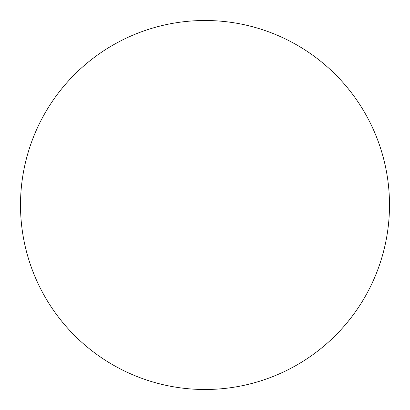 <?xml version="1.0" encoding="UTF-8"?>
<svg xmlns="http://www.w3.org/2000/svg" width="410" height="410" viewBox="0 0 410 410"><rect width="100%" height="100%" fill="white"/><g stroke="black" fill="none" stroke-linecap="round" stroke-linejoin="round"><path stroke-width="0.61" d="M205 20.5A184.5 184.5 0 0 1 389.5 205A184.5 184.5 0 0 1 205 389.5A184.5 184.5 0 0 1 20.5 205A184.5 184.5 0 0 1 205 20.5M20.5 205A184.5 184.5 0 0 0 205 389.5A184.5 184.5 0 0 0 389.5 205A184.5 184.5 0 0 0 205 20.5A184.5 184.5 0 0 0 20.5 205"/></g></svg>
